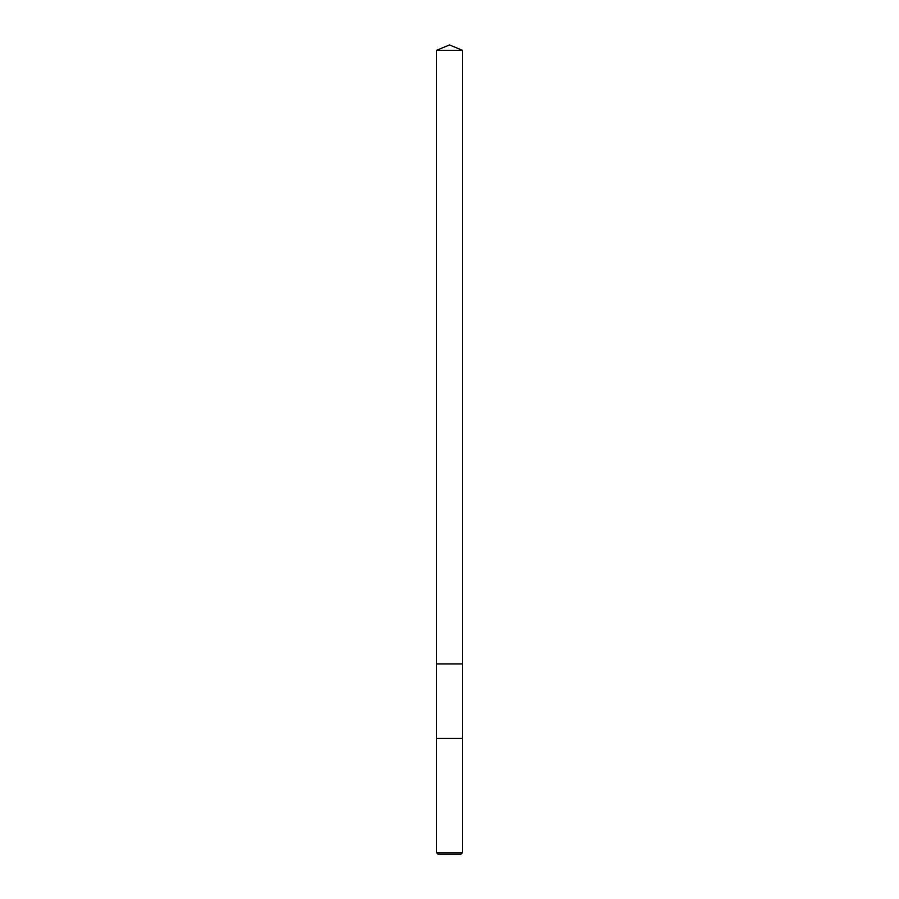 <?xml version="1.0" encoding="UTF-8"?>
<svg xmlns="http://www.w3.org/2000/svg" width="899" height="899" viewBox="0 0 899 899"><rect width="100%" height="100%" fill="white"/><g stroke="black" fill="none" stroke-linecap="round" stroke-linejoin="round"><path stroke-width="1.35" d="M436.498 50.333L462.502 50.333L449.5 44.95L436.498 50.333L436.498 738.461L462.502 738.461L462.502 852.6L436.498 852.6L437.937 854.05L461.063 854.05L462.502 852.6M436.498 852.6L436.498 738.461L462.502 738.461L462.502 663.911L436.498 663.911M462.502 50.333L462.502 663.911"/></g></svg>
